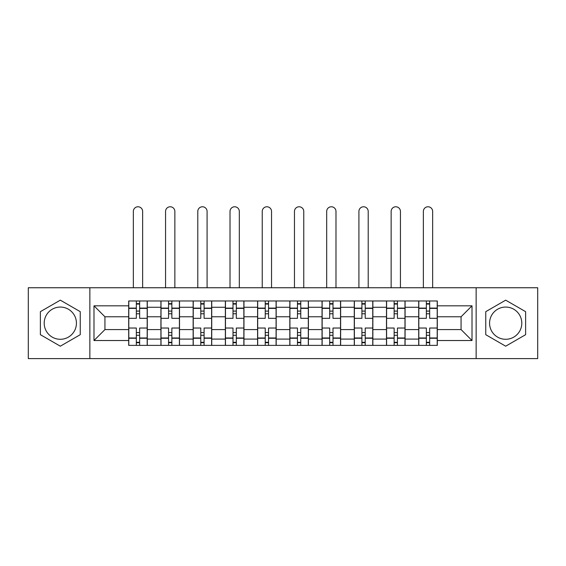 <?xml version="1.0" encoding="UTF-8"?>
<svg xmlns="http://www.w3.org/2000/svg" width="566" height="566" viewBox="0 0 566 566"><rect width="100%" height="100%" fill="white"/><g stroke="black" fill="none" stroke-linecap="round" stroke-linejoin="round"><path stroke-width="0.85" d="M60.321 339.289A16.11 16.11 0 0 1 44.205 323.179A16.11 16.11 0 0 1 60.321 307.062A16.11 16.11 0 0 1 76.431 323.179A16.11 16.11 0 0 1 60.321 339.289M505.679 339.289A16.11 16.11 0 0 1 489.569 323.179A16.11 16.11 0 0 1 505.679 307.062A16.11 16.11 0 0 1 521.795 323.179A16.11 16.11 0 0 1 505.679 339.289M476.14 358.603L537.7 358.603L537.7 287.747L28.3 287.747L28.3 358.603L476.14 358.603L476.14 287.747M160.921 345.38L160.921 307.267L147.287 307.267L147.287 345.38M147.287 307.267L147.287 300.971M160.921 307.267L160.921 300.971M179.507 300.971L179.507 345.38M193.14 345.38L193.14 300.971M211.734 300.971L211.734 345.38M225.367 345.38L225.367 300.971M243.96 300.971L243.96 345.38M257.594 345.38L257.594 300.971M276.18 300.971L276.18 345.38M289.82 345.38L289.82 300.971M308.406 300.971L308.406 345.38M322.04 345.38L322.04 300.971M340.633 300.971L340.633 345.38M354.266 345.38L354.266 300.971M372.86 300.971L372.86 345.38M386.493 345.38L386.493 300.971M405.079 300.971L405.079 345.38M418.713 345.38L418.713 300.971M418.713 329.582L405.079 329.582M386.493 329.582L372.86 329.582M354.266 329.582L340.633 329.582M322.04 329.582L308.406 329.582M289.82 329.582L276.18 329.582M257.594 329.582L243.96 329.582M225.367 329.582L211.734 329.582M193.14 329.582L179.507 329.582M160.921 329.582L147.287 329.582M418.713 316.776L405.079 316.776M386.493 316.776L372.86 316.776M354.266 316.776L340.633 316.776M322.04 316.776L308.406 316.776M289.82 316.776L276.18 316.776M257.594 316.776L243.96 316.776M225.367 316.776L211.734 316.776M193.14 316.776L179.507 316.776M160.921 316.776L147.287 316.776M104.936 329.582L128.694 329.582L128.694 316.776L104.936 316.776L104.936 329.582L93.991 340.527L93.991 305.824L128.694 305.824L128.694 316.776M437.306 316.776L437.306 329.582L461.064 329.582L461.064 316.776L437.306 316.776L437.306 300.971L128.694 300.971L128.694 305.824M437.306 305.824L472.009 305.824L472.009 340.527L437.306 340.527L437.306 329.582M128.694 329.582L128.694 345.38L437.306 345.38L437.306 340.527M128.694 340.527L93.991 340.527M89.86 358.603L89.86 287.747M80.252 311.668L60.321 300.157L40.384 311.668L40.384 334.683L60.321 346.194L80.252 334.683L80.252 311.668M525.616 311.668L505.679 300.157L485.748 311.668L485.748 334.683L505.679 346.194L525.616 334.683L525.616 311.668M139.639 342.281L136.335 342.281M136.335 304.069L139.639 304.069M171.866 342.281L168.562 342.281M168.562 304.069L171.866 304.069M204.093 342.281L200.788 342.281M200.788 304.069L204.093 304.069M236.312 342.281L233.008 342.281M233.008 304.069L236.312 304.069M268.539 342.281L265.235 342.281M265.235 304.069L268.539 304.069M300.765 342.281L297.461 342.281M297.461 304.069L300.765 304.069M332.992 342.281L329.688 342.281M329.688 304.069L332.992 304.069M365.212 342.281L361.907 342.281M361.907 304.069L365.212 304.069M397.438 342.281L394.134 342.281M394.134 304.069L397.438 304.069M429.665 342.281L426.361 342.281M426.361 304.069L429.665 304.069M93.991 305.824L104.936 316.776M461.064 329.582L472.009 340.527M461.064 316.776L472.009 305.824M147.181 345.38L147.181 318.318L139.639 318.318L139.639 300.971M136.335 300.971L136.335 318.318L128.793 318.318L128.793 300.971M142.639 287.747L142.639 211.422A4.648 4.648 0 0 0 137.991 206.774A4.648 4.648 0 0 0 133.343 211.422L133.343 287.747M147.181 318.318L147.181 300.971M128.793 345.38L128.793 328.032L136.335 328.032L136.335 345.38M139.639 345.38L139.639 328.032L147.181 328.032M136.335 313.776L139.639 313.776M128.793 328.032L128.793 318.318M139.639 332.575L136.335 332.575M139.639 342.699L136.335 342.699M136.335 335.263L139.639 335.263M139.639 311.095L136.335 311.095M136.335 303.652L139.639 303.652M179.408 345.38L179.408 318.318L171.866 318.318L171.866 300.971M168.562 300.971L168.562 318.318L161.02 318.318L161.02 300.971M174.859 287.747L174.859 211.422A4.648 4.648 0 0 0 170.21 206.774A4.648 4.648 0 0 0 165.562 211.422L165.562 287.747M179.408 318.318L179.408 300.971M161.02 345.38L161.02 328.032L168.562 328.032L168.562 345.38M171.866 345.38L171.866 328.032L179.408 328.032M168.562 313.776L171.866 313.776M161.02 328.032L161.02 318.318M171.866 332.575L168.562 332.575M171.866 342.699L168.562 342.699M168.562 335.263L171.866 335.263M171.866 311.095L168.562 311.095M168.562 303.652L171.866 303.652M211.627 345.38L211.627 318.318L204.093 318.318L204.093 300.971M200.788 300.971L200.788 318.318L193.247 318.318L193.247 300.971M207.085 287.747L207.085 211.422A4.648 4.648 0 0 0 202.437 206.774A4.648 4.648 0 0 0 197.789 211.422L197.789 287.747M211.627 318.318L211.627 300.971M193.247 345.38L193.247 328.032L200.788 328.032L200.788 345.38M204.093 345.38L204.093 328.032L211.627 328.032M200.788 313.776L204.093 313.776M193.247 328.032L193.247 318.318M204.093 332.575L200.788 332.575M204.093 342.699L200.788 342.699M200.788 335.263L204.093 335.263M204.093 311.095L200.788 311.095M200.788 303.652L204.093 303.652M243.854 345.38L243.854 318.318L236.312 318.318L236.312 300.971M233.008 300.971L233.008 318.318L225.473 318.318L225.473 300.971M239.312 287.747L239.312 211.422A4.648 4.648 0 0 0 234.664 206.774A4.648 4.648 0 0 0 230.015 211.422L230.015 287.747M243.854 318.318L243.854 300.971M225.473 345.38L225.473 328.032L233.008 328.032L233.008 345.38M236.312 345.38L236.312 328.032L243.854 328.032M233.008 313.776L236.312 313.776M225.473 328.032L225.473 318.318M236.312 332.575L233.008 332.575M236.312 342.699L233.008 342.699M233.008 335.263L236.312 335.263M236.312 311.095L233.008 311.095M233.008 303.652L236.312 303.652M276.081 345.38L276.081 318.318L268.539 318.318L268.539 300.971M265.235 300.971L265.235 318.318L257.693 318.318L257.693 300.971M271.538 287.747L271.538 211.422A4.648 4.648 0 0 0 266.89 206.774A4.648 4.648 0 0 0 262.242 211.422L262.242 287.747M276.081 318.318L276.081 300.971M257.693 345.38L257.693 328.032L265.235 328.032L265.235 345.38M268.539 345.38L268.539 328.032L276.081 328.032M265.235 313.776L268.539 313.776M257.693 328.032L257.693 318.318M268.539 332.575L265.235 332.575M268.539 342.699L265.235 342.699M265.235 335.263L268.539 335.263M268.539 311.095L265.235 311.095M265.235 303.652L268.539 303.652M308.307 345.38L308.307 318.318L300.765 318.318L300.765 300.971M297.461 300.971L297.461 318.318L289.919 318.318L289.919 300.971M303.758 287.747L303.758 211.422A4.648 4.648 0 0 0 299.11 206.774A4.648 4.648 0 0 0 294.462 211.422L294.462 287.747M308.307 318.318L308.307 300.971M289.919 345.38L289.919 328.032L297.461 328.032L297.461 345.38M300.765 345.38L300.765 328.032L308.307 328.032M297.461 313.776L300.765 313.776M289.919 328.032L289.919 318.318M300.765 332.575L297.461 332.575M300.765 342.699L297.461 342.699M297.461 335.263L300.765 335.263M300.765 311.095L297.461 311.095M297.461 303.652L300.765 303.652M340.527 345.38L340.527 318.318L332.992 318.318L332.992 300.971M329.688 300.971L329.688 318.318L322.146 318.318L322.146 300.971M335.985 287.747L335.985 211.422A4.648 4.648 0 0 0 331.336 206.774A4.648 4.648 0 0 0 326.688 211.422L326.688 287.747M340.527 318.318L340.527 300.971M322.146 345.38L322.146 328.032L329.688 328.032L329.688 345.38M332.992 345.38L332.992 328.032L340.527 328.032M329.688 313.776L332.992 313.776M322.146 328.032L322.146 318.318M332.992 332.575L329.688 332.575M332.992 342.699L329.688 342.699M329.688 335.263L332.992 335.263M332.992 311.095L329.688 311.095M329.688 303.652L332.992 303.652M372.753 345.38L372.753 318.318L365.212 318.318L365.212 300.971M361.907 300.971L361.907 318.318L354.373 318.318L354.373 300.971M368.211 287.747L368.211 211.422A4.648 4.648 0 0 0 363.563 206.774A4.648 4.648 0 0 0 358.915 211.422L358.915 287.747M372.753 318.318L372.753 300.971M354.373 345.38L354.373 328.032L361.907 328.032L361.907 345.38M365.212 345.38L365.212 328.032L372.753 328.032M361.907 313.776L365.212 313.776M354.373 328.032L354.373 318.318M365.212 332.575L361.907 332.575M365.212 342.699L361.907 342.699M361.907 335.263L365.212 335.263M365.212 311.095L361.907 311.095M361.907 303.652L365.212 303.652M404.98 345.38L404.98 318.318L397.438 318.318L397.438 300.971M394.134 300.971L394.134 318.318L386.592 318.318L386.592 300.971M400.438 287.747L400.438 211.422A4.648 4.648 0 0 0 395.79 206.774A4.648 4.648 0 0 0 391.141 211.422L391.141 287.747M404.98 318.318L404.98 300.971M386.592 345.38L386.592 328.032L394.134 328.032L394.134 345.38M397.438 345.38L397.438 328.032L404.98 328.032M394.134 313.776L397.438 313.776M386.592 328.032L386.592 318.318M397.438 332.575L394.134 332.575M397.438 342.699L394.134 342.699M394.134 335.263L397.438 335.263M397.438 311.095L394.134 311.095M394.134 303.652L397.438 303.652M437.207 345.38L437.207 318.318L429.665 318.318L429.665 300.971M426.361 300.971L426.361 318.318L418.819 318.318L418.819 300.971M432.657 287.747L432.657 211.422A4.648 4.648 0 0 0 428.009 206.774A4.648 4.648 0 0 0 423.361 211.422L423.361 287.747M437.207 318.318L437.207 300.971M418.819 345.38L418.819 328.032L426.361 328.032L426.361 345.38M429.665 345.38L429.665 328.032L437.207 328.032M426.361 313.776L429.665 313.776M418.819 328.032L418.819 318.318M429.665 332.575L426.361 332.575M429.665 342.699L426.361 342.699M426.361 335.263L429.665 335.263M429.665 311.095L426.361 311.095M426.361 303.652L429.665 303.652M386.493 307.267L372.86 307.267M354.266 307.267L340.633 307.267M322.04 307.267L308.406 307.267M289.82 307.267L276.18 307.267M257.594 307.267L243.96 307.267M225.367 307.267L211.734 307.267M193.14 307.267L179.507 307.267M418.713 307.267L405.079 307.267M386.493 339.084L372.86 339.084M354.266 339.084L340.633 339.084M322.04 339.084L308.406 339.084M289.82 339.084L276.18 339.084M257.594 339.084L243.96 339.084M225.367 339.084L211.734 339.084M193.14 339.084L179.507 339.084M160.921 339.084L147.287 339.084M418.713 339.084L405.079 339.084M147.181 308.095L139.639 308.095M136.335 308.095L128.793 308.095M136.335 308.371L128.793 308.371M136.335 337.98L128.793 337.98M136.335 338.256L128.793 338.256M147.181 338.256L139.639 338.256M147.181 308.371L139.639 308.371M147.181 337.98L139.639 337.98M179.408 308.095L171.866 308.095M168.562 308.095L161.02 308.095M168.562 308.371L161.02 308.371M168.562 337.98L161.02 337.98M168.562 338.256L161.02 338.256M179.408 338.256L171.866 338.256M179.408 308.371L171.866 308.371M179.408 337.98L171.866 337.98M211.627 308.095L204.093 308.095M200.788 308.095L193.247 308.095M200.788 308.371L193.247 308.371M200.788 337.98L193.247 337.98M200.788 338.256L193.247 338.256M211.627 338.256L204.093 338.256M211.627 308.371L204.093 308.371M211.627 337.98L204.093 337.98M243.854 308.095L236.312 308.095M233.008 308.095L225.473 308.095M233.008 308.371L225.473 308.371M233.008 337.98L225.473 337.98M233.008 338.256L225.473 338.256M243.854 338.256L236.312 338.256M243.854 308.371L236.312 308.371M243.854 337.98L236.312 337.98M276.081 308.095L268.539 308.095M265.235 308.095L257.693 308.095M265.235 308.371L257.693 308.371M265.235 337.98L257.693 337.98M265.235 338.256L257.693 338.256M276.081 338.256L268.539 338.256M276.081 308.371L268.539 308.371M276.081 337.98L268.539 337.98M308.307 308.095L300.765 308.095M297.461 308.095L289.919 308.095M297.461 308.371L289.919 308.371M297.461 337.98L289.919 337.98M297.461 338.256L289.919 338.256M308.307 338.256L300.765 338.256M308.307 308.371L300.765 308.371M308.307 337.98L300.765 337.98M340.527 308.095L332.992 308.095M329.688 308.095L322.146 308.095M329.688 308.371L322.146 308.371M329.688 337.98L322.146 337.98M329.688 338.256L322.146 338.256M340.527 338.256L332.992 338.256M340.527 308.371L332.992 308.371M340.527 337.98L332.992 337.98M372.753 308.095L365.212 308.095M361.907 308.095L354.373 308.095M361.907 308.371L354.373 308.371M361.907 337.98L354.373 337.98M361.907 338.256L354.373 338.256M372.753 338.256L365.212 338.256M372.753 308.371L365.212 308.371M372.753 337.98L365.212 337.98M404.98 308.095L397.438 308.095M394.134 308.095L386.592 308.095M394.134 308.371L386.592 308.371M394.134 337.98L386.592 337.98M394.134 338.256L386.592 338.256M404.98 338.256L397.438 338.256M404.98 308.371L397.438 308.371M404.98 337.98L397.438 337.98M437.207 308.095L429.665 308.095M426.361 308.095L418.819 308.095M426.361 308.371L418.819 308.371M426.361 337.98L418.819 337.98M426.361 338.256L418.819 338.256M437.207 338.256L429.665 338.256M437.207 308.371L429.665 308.371M437.207 337.98L429.665 337.98"/></g></svg>
